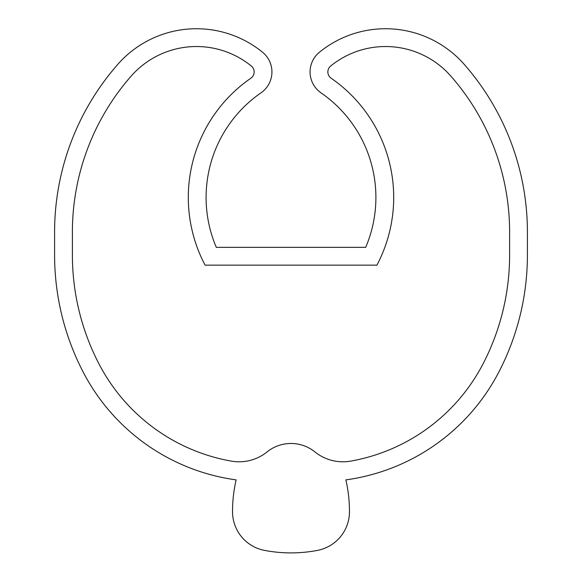<?xml version="1.0" encoding="UTF-8"?>
<svg xmlns="http://www.w3.org/2000/svg" width="582" height="582" viewBox="0 0 582 582"><rect width="100%" height="100%" fill="white"/><g stroke="black" fill="none" stroke-linecap="round" stroke-linejoin="round"><path stroke-width="0.87" d="M54.592 254.974L54.592 232.094A254.203 254.203 0 0 1 117.811 64.34A104.695 104.695 0 0 1 262.562 52.234A25.419 25.419 0 0 1 260.962 92.865A127.102 127.102 0 0 0 216.308 247.35L365.692 247.35A127.102 127.102 0 0 0 321.038 92.865A25.419 25.419 0 0 1 319.438 52.234A104.695 104.695 0 0 1 464.189 64.34A254.203 254.203 0 0 1 527.408 232.094L527.408 254.974A254.203 254.203 0 0 1 498.847 372.036A203.358 203.358 0 0 1 345.868 479.881A141.084 141.084 0 0 1 349.469 511.753A39.401 39.401 0 0 1 317.452 550.397A141.084 141.084 0 0 1 264.548 550.397A39.401 39.401 0 0 1 232.531 511.753A141.084 141.084 0 0 1 236.132 479.881A203.358 203.358 0 0 1 83.153 372.036A254.203 254.203 0 0 1 54.592 254.974M72.386 254.974L72.386 232.094A236.408 236.408 0 0 1 131.176 76.082A86.9 86.9 0 0 1 251.329 66.035A7.624 7.624 0 0 1 250.849 78.228A144.896 144.896 0 0 0 205.09 265.145L376.91 265.145A144.896 144.896 0 0 0 331.151 78.228A7.624 7.624 0 0 1 330.671 66.035A86.9 86.9 0 0 1 450.824 76.082A236.408 236.408 0 0 1 509.614 232.094L509.614 254.974A236.408 236.408 0 0 1 483.053 363.845A185.571 185.571 0 0 1 350.626 461.126A44.487 44.487 0 0 1 314.949 451.938A38.128 38.128 0 0 0 267.051 451.938A44.487 44.487 0 0 1 231.374 461.126A185.571 185.571 0 0 1 98.947 363.845A236.408 236.408 0 0 1 72.386 254.974"/></g></svg>
